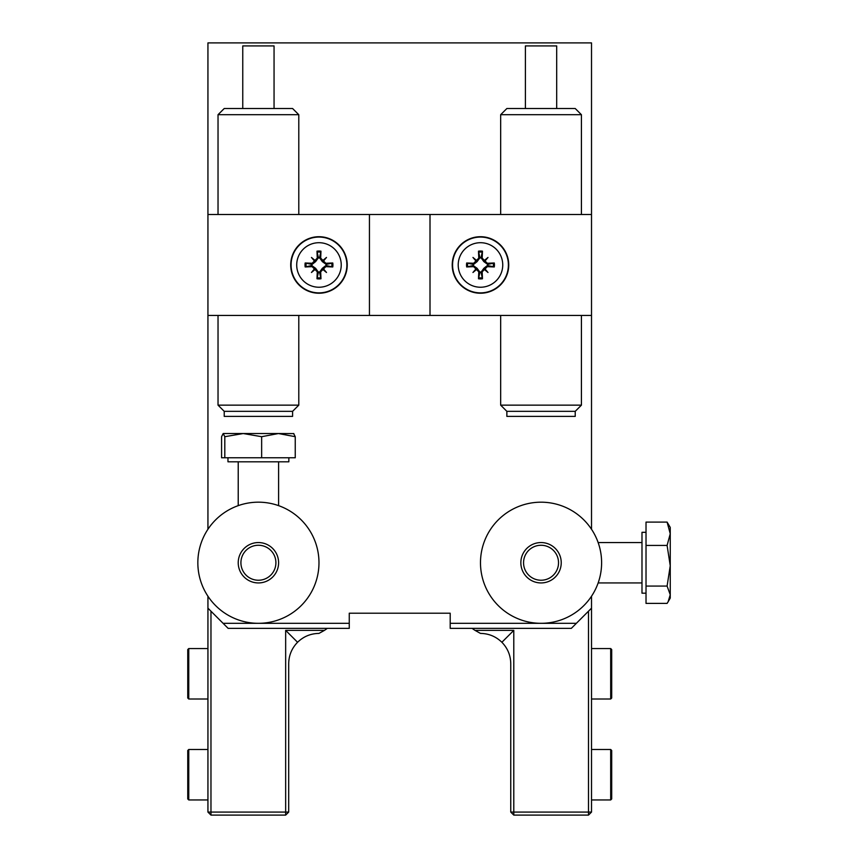 <?xml version="1.0" encoding="UTF-8"?>
<svg xmlns="http://www.w3.org/2000/svg" width="858" height="858" viewBox="0 0 858 858"><rect width="100%" height="100%" fill="white"/><g stroke="black" fill="none" stroke-linecap="round" stroke-linejoin="round"><path stroke-width="1.29" d="M591.516 648.551L610.692 648.551L610.692 699.013L591.516 699.013M610.692 648.551L611.7 649.56L611.7 698.004L610.692 699.013M591.516 749.484L610.692 749.484L610.692 799.956L591.516 799.956M610.692 749.484L611.7 750.493L611.7 798.948L610.692 799.956M207.936 799.956L188.76 799.956L188.76 749.484L207.936 749.484M188.76 799.956L187.752 798.948L187.752 750.493L188.76 749.484M207.936 699.013L188.76 699.013L188.76 648.551L207.936 648.551M188.76 699.013L187.752 698.004L187.752 649.56L188.76 648.551M242.76 108.516L242.76 45.924L274.056 45.924L274.056 108.516M292.589 411.336L292.589 416.387L224.228 416.387L224.228 411.336L292.589 411.336L298.788 405.148L298.788 315.444M224.228 411.336L218.029 405.148L298.788 405.148M218.029 214.5L218.029 114.704L298.788 114.704L298.788 214.5M218.029 114.704L224.228 108.516L292.589 108.516L298.788 114.704M525.396 108.516L525.396 45.924L556.692 45.924L556.692 108.516M575.225 411.336L575.225 416.387L506.864 416.387L506.864 411.336L575.225 411.336L581.424 405.148L581.424 315.444M506.864 411.336L500.664 405.148L581.424 405.148M500.664 214.5L500.664 114.704L581.424 114.704L581.424 214.5M500.664 114.704L506.864 108.516L575.225 108.516L581.424 114.704M293.629 433.537L295.249 436.701L278.442 433.537L293.854 433.601M261.647 436.701L243.222 433.537L278.442 433.537L261.647 436.701L261.647 457.764L221.578 457.764L221.578 436.701L223.187 433.537L243.222 433.537L224.807 436.701L223.187 433.537M261.647 457.764L295.249 457.764L295.249 436.701M224.807 457.764L224.807 436.701M288.846 457.764L288.846 461.808L227.971 461.808L227.971 457.764M670.248 565.754L667.095 545.431L670.248 533.762L670.248 594.733L667.095 586.078L670.248 565.754M667.095 522.104L670.248 527.413L670.248 533.762L667.095 522.104L646.02 522.104L646.02 545.431L667.095 545.431M670.248 594.733L670.248 598.08L668.125 601.769L670.248 594.733M667.095 586.078L646.02 586.078L646.02 603.389L667.095 603.389L668.125 601.769M646.02 586.078L646.02 545.431M646.02 593.178L641.988 593.178L641.988 532.314L646.02 532.314M347.233 264.972A28.26 28.26 0 0 1 318.972 293.232A28.26 28.26 0 0 1 290.712 264.972A28.26 28.26 0 0 1 318.972 236.711A28.26 28.26 0 0 1 347.233 264.972M326.201 265.519A7.25 7.25 0 0 0 326.201 264.425L332.775 262.988A50.375 4.387 176.5 0 0 325.826 263.277L320.667 258.119A50.375 4.387 -86.5 0 0 320.967 251.169L319.519 257.743A7.25 7.25 0 0 0 318.425 257.743L315.615 261.615L312.044 264.457L305.169 262.988A13.943 13.943 0 0 0 305.169 266.956A50.375 4.387 -3.5 0 0 312.119 266.656L317.288 271.825A50.375 4.387 93.5 0 0 316.988 278.775L318.425 272.201A7.25 7.25 0 0 0 319.519 272.201L322.329 268.329L325.901 265.487L332.775 266.956A13.943 13.943 0 0 0 332.775 262.988M318.425 257.743L316.988 251.169A50.375 4.387 86.5 0 0 317.288 258.119L312.119 263.277A50.375 4.387 -176.5 0 0 305.169 262.988M320.967 251.169A13.943 13.943 0 0 0 316.988 251.169M311.754 264.425A7.25 7.25 0 0 0 311.754 265.519L305.169 266.956M319.519 272.201L320.967 278.775A50.375 4.387 -93.5 0 0 320.667 271.825L325.826 266.656A50.375 4.387 3.5 0 0 332.775 266.956M316.988 278.775A13.943 13.943 0 0 0 320.967 278.775M318.972 287.237A22.265 22.265 0 0 1 296.707 264.972A22.265 22.265 0 0 1 318.972 242.707A22.265 22.265 0 0 1 341.237 264.972A22.265 22.265 0 0 1 318.972 287.237M323.616 269.058A49.839 8.655 48.3 0 1 326.501 272.49A49.839 8.655 -138.3 0 1 323.069 269.616M314.886 269.616A49.839 8.655 138.3 0 1 311.454 272.49A49.839 8.655 -48.3 0 1 314.328 269.058M314.328 260.875A49.839 8.655 -131.7 0 1 311.454 257.443A49.839 8.655 41.7 0 1 314.886 260.328M323.069 260.328A49.839 8.655 -41.7 0 1 326.501 257.443A49.839 8.655 131.7 0 1 323.616 260.875M311.454 257.443L315.615 261.615M311.454 272.49L315.615 268.329L318.425 272.201M326.501 272.49L322.329 268.329M326.501 257.443L322.329 261.615L319.519 257.743M311.754 265.519L315.615 268.329M326.201 264.425L322.329 261.615M508.74 264.972A28.26 28.26 0 0 1 480.48 293.232A28.26 28.26 0 0 1 452.22 264.972A28.26 28.26 0 0 1 480.48 236.711A28.26 28.26 0 0 1 508.74 264.972M487.709 265.519A7.25 7.25 0 0 0 487.709 264.425L494.283 262.988A50.375 4.387 176.5 0 0 487.333 263.277L482.164 258.119A50.375 4.387 -86.5 0 0 482.464 251.169L481.027 257.743A7.25 7.25 0 0 0 479.933 257.743L477.123 261.615L473.552 264.457L466.677 262.988A13.943 13.943 0 0 0 466.677 266.956A50.375 4.387 -3.5 0 0 473.627 266.656L478.785 271.825A50.375 4.387 93.5 0 0 478.496 278.775L479.933 272.201A7.25 7.25 0 0 0 481.027 272.201L483.837 268.329L487.408 265.487L494.283 266.956A13.943 13.943 0 0 0 494.283 262.988M479.933 257.743L478.496 251.169A50.375 4.387 86.5 0 0 478.785 258.119L473.627 263.277A50.375 4.387 -176.5 0 0 466.677 262.988M482.464 251.169A13.943 13.943 0 0 0 478.496 251.169M473.251 264.425A7.25 7.25 0 0 0 473.251 265.519L466.677 266.956M481.027 272.201L482.464 278.775A50.375 4.387 -93.5 0 0 482.164 271.825L487.333 266.656A50.375 4.387 3.5 0 0 494.283 266.956M478.496 278.775A13.943 13.943 0 0 0 482.464 278.775M480.48 287.237A22.265 22.265 0 0 1 458.215 264.972A22.265 22.265 0 0 1 480.48 242.707A22.265 22.265 0 0 1 502.745 264.972A22.265 22.265 0 0 1 480.48 287.237M485.124 269.058A49.839 8.655 48.3 0 1 488.009 272.49A49.839 8.655 -138.3 0 1 484.566 269.616M476.394 269.616A49.839 8.655 138.3 0 1 472.951 272.49A49.839 8.655 -48.3 0 1 475.836 269.058M475.836 260.875A49.839 8.655 -131.7 0 1 472.951 257.443A49.839 8.655 41.7 0 1 476.394 260.328M484.566 260.328A49.839 8.655 -41.7 0 1 488.009 257.443A49.839 8.655 131.7 0 1 485.124 260.875M472.951 257.443L477.123 261.615M472.951 272.49L477.123 268.329L479.933 272.201M488.009 272.49L483.837 268.329M488.009 257.443L483.837 261.615L481.027 257.743M473.251 265.519L477.123 268.329M487.709 264.425L483.837 261.615M207.936 596.224L207.936 812.076L210.971 812.076L210.971 611.196M288.696 812.076L285.66 815.1L285.66 812.076L288.696 812.076L288.696 663.684C288.792 660.606 288.792 660.606 288.696 663.684C288.824 655.383 291.784 648.24 297.565 642.277C303.528 636.497 310.671 633.536 318.972 633.408L324.442 630.373L285.66 630.373L285.66 812.076L210.971 812.076L210.971 815.1L207.936 812.076M327.348 628.356A118.104 118.104 0 0 1 324.442 630.373M285.66 630.373L297.565 642.277M210.971 815.1L285.66 815.1M588.491 611.196L588.491 812.076L591.516 812.076L591.516 596.224M591.516 812.076L588.491 815.1L588.491 812.076L513.792 812.076L513.792 815.1L510.757 812.076L510.757 663.684C510.628 655.383 507.668 648.24 501.887 642.277C495.924 636.497 488.781 633.536 480.48 633.408L475.01 630.373A118.104 118.104 0 0 1 472.104 628.356M510.757 812.076L513.792 812.076L513.792 630.373L475.01 630.373M513.792 815.1L588.491 815.1M513.792 630.373L501.887 642.277M258.408 545.259A17.482 17.482 0 0 1 273.552 571.492A17.482 17.482 0 0 1 243.264 571.492A17.482 17.482 0 0 1 258.408 545.259M541.044 580.233A17.482 17.482 0 0 1 525.9 554.011A17.482 17.482 0 0 1 556.188 554.011A17.482 17.482 0 0 1 541.044 580.233M553.925 547.2L552.874 546.385M553.925 578.292L552.874 579.107M541.044 542.556A20.184 20.184 0 0 1 558.526 572.844A20.184 20.184 0 0 1 523.562 572.844A20.184 20.184 0 0 1 541.044 542.556M541.044 502.187A60.564 60.564 0 0 0 488.599 593.028A60.564 60.564 0 0 0 593.5 593.028A60.564 60.564 0 0 0 541.044 502.187M273.949 549.86L274.774 550.922M243.35 549.302L242.042 550.922M238.224 562.751A20.184 20.184 0 0 1 268.5 545.259A20.184 20.184 0 0 1 268.5 580.233A20.184 20.184 0 0 1 238.224 562.751M197.844 562.751A60.564 60.564 0 0 0 288.696 615.197A60.564 60.564 0 0 0 288.696 510.296A60.564 60.564 0 0 0 197.844 562.751M207.936 315.444L369.444 315.444L369.444 214.5L207.936 214.5L207.936 529.268M591.516 214.5L430.008 214.5L430.008 315.444L591.516 315.444L591.516 42.9L207.936 42.9L207.936 214.5M430.008 214.5L369.444 214.5M430.008 315.444L369.444 315.444M591.516 529.268L591.516 315.444M207.936 608.172L228.131 628.356L349.26 628.356L349.26 623.316L223.08 623.316M349.26 623.316L349.26 613.213L450.193 613.213L450.193 628.356L571.331 628.356L576.372 623.316L450.193 623.316M576.372 623.316L591.516 608.172M349.26 613.213L383.076 613.213M416.377 613.213L450.193 613.213M331.767 263.084A12.934 12.934 0 0 1 331.767 266.859M317.085 252.177A12.934 12.934 0 0 1 320.86 252.177M306.188 266.859A12.934 12.934 0 0 1 306.188 263.084M320.86 277.756A12.934 12.934 0 0 1 317.085 277.756M346.879 264.972A27.906 27.906 0 0 0 318.972 237.065A27.906 27.906 0 0 0 291.076 264.972A27.906 27.906 0 0 0 318.972 292.878A27.906 27.906 0 0 0 346.879 264.972M320.667 271.825L319.487 271.9M312.119 266.656L312.044 265.487M317.288 271.825L318.457 271.9M312.119 263.277L312.044 264.457M325.826 266.656L325.901 265.487M325.826 263.277L325.901 264.457M320.667 258.119L319.487 258.043M317.288 258.119L318.457 258.043M493.275 263.084A12.934 12.934 0 0 1 493.275 266.859M478.592 252.177A12.934 12.934 0 0 1 482.368 252.177M467.685 266.859A12.934 12.934 0 0 1 467.685 263.084M482.368 277.756A12.934 12.934 0 0 1 478.592 277.756M508.386 264.972A27.906 27.906 0 0 0 480.48 237.065A27.906 27.906 0 0 0 452.574 264.972A27.906 27.906 0 0 0 480.48 292.878A27.906 27.906 0 0 0 508.386 264.972M482.164 271.825L480.995 271.9M473.627 266.656L473.552 265.487M478.785 271.825L479.965 271.9M473.627 263.277L473.552 264.457M487.333 266.656L487.408 265.487M487.333 263.277L487.408 264.457M482.164 258.119L480.995 258.043M478.785 258.119L479.965 258.043M218.029 405.148L218.029 315.444M500.664 405.148L500.664 315.444M238.224 461.808L238.224 505.641M278.593 461.808L278.593 505.641M641.988 542.556L598.144 542.556M641.988 582.936L598.144 582.936"/></g></svg>
